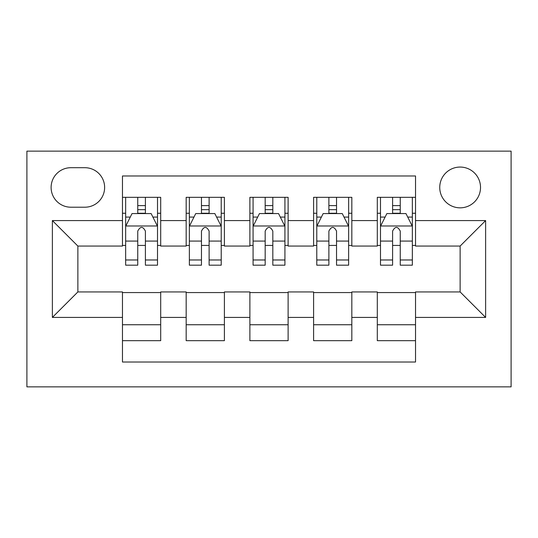 <?xml version="1.0" encoding="UTF-8"?>
<svg xmlns="http://www.w3.org/2000/svg" width="538" height="538" viewBox="0 0 538 538"><rect width="100%" height="100%" fill="white"/><g stroke="black" fill="none" stroke-linecap="round" stroke-linejoin="round"><path stroke-width="0.81" d="M460.131 167.062A20.39 20.39 0 0 0 439.741 187.453A20.39 20.39 0 0 0 460.131 207.836A20.39 20.39 0 0 0 480.521 187.453A20.39 20.39 0 0 0 460.131 167.062M26.9 386.862L511.1 386.862L511.1 151.138L26.9 151.138L26.9 386.862M415.531 197.325L377.306 197.325L377.306 220.58L351.825 220.58L351.825 246.061L377.306 246.061L377.306 220.58M351.825 220.58L351.825 197.325L313.6 197.325L313.6 220.58L288.112 220.58L288.112 246.061L313.6 246.061L313.6 220.58M288.112 220.58L288.112 197.325L249.888 197.325L249.888 220.58L224.4 220.58L224.4 246.061L249.888 246.061L249.888 220.58M224.4 220.58L224.4 197.325L186.175 197.325L186.175 246.061L160.694 246.061L160.694 197.325L122.469 197.325M122.469 340.675L160.694 340.675L160.694 291.939L186.175 291.939L186.175 340.675L224.4 340.675L224.4 291.939L249.888 291.939L249.888 317.42L224.4 317.42M249.888 317.42L249.888 340.675L288.112 340.675L288.112 291.939L313.6 291.939L313.6 317.42L288.112 317.42M313.6 317.42L313.6 340.675L351.825 340.675L351.825 291.939L377.306 291.939L377.306 317.42L351.825 317.42M70.861 207.204L84.876 207.204A19.751 19.751 0 0 0 104.628 187.453A19.751 19.751 0 0 0 84.876 167.701L70.861 167.701A19.751 19.751 0 0 0 51.11 187.453A19.751 19.751 0 0 0 70.861 207.204M415.531 220.58L415.531 175.98L122.469 175.98L122.469 246.061L77.869 246.061L77.869 291.939L122.469 291.939L122.469 362.02L415.531 362.02L415.531 291.939L460.131 291.939L460.131 246.061L415.531 246.061L415.531 220.58L485.619 220.58L485.619 317.42L415.531 317.42M122.469 317.42L52.381 317.42L52.381 220.58L122.469 220.58M377.306 317.42L377.306 340.675L415.531 340.675M122.469 213.256L125.65 213.256M137.755 213.256L145.401 213.256M157.506 213.256L160.694 213.256M122.469 245.429L125.65 245.429M137.755 245.429L145.401 245.429M157.506 245.429L160.694 245.429M122.469 292.571L160.694 292.571M122.469 324.744L160.694 324.744M186.175 245.429L189.363 245.429M201.468 245.429L209.114 245.429M221.219 245.429L224.4 245.429M186.175 213.256L189.363 213.256M201.468 213.256L209.114 213.256M221.219 213.256L224.4 213.256M186.175 292.571L224.4 292.571M186.175 324.744L224.4 324.744M249.888 292.571L288.112 292.571M249.888 324.744L288.112 324.744M249.888 213.256L253.075 213.256M265.18 213.256L272.82 213.256M284.925 213.256L288.112 213.256M249.888 245.429L253.075 245.429M265.18 245.429L272.82 245.429M284.925 245.429L288.112 245.429M313.6 292.571L351.825 292.571M313.6 324.744L351.825 324.744M313.6 213.256L316.781 213.256M328.886 213.256L336.532 213.256M348.637 213.256L351.825 213.256M313.6 245.429L316.781 245.429M328.886 245.429L336.532 245.429M348.637 245.429L351.825 245.429M377.306 292.571L415.531 292.571M377.306 324.744L415.531 324.744M377.306 213.256L380.494 213.256M392.599 213.256L400.245 213.256M412.35 213.256L415.531 213.256M377.306 245.429L380.494 245.429M392.599 245.429L400.245 245.429M412.35 245.429L415.531 245.429M77.869 246.061L52.381 220.58M77.869 291.939L52.381 317.42M485.619 220.58L460.131 246.061M485.619 317.42L460.131 291.939M145.401 205.61L137.755 205.61M157.506 259.982L145.401 259.982L145.401 265.18L157.506 265.18L157.506 226.316L151.138 213.573L132.025 213.573L125.65 226.316L125.65 265.18L137.755 265.18L137.755 259.982L125.65 259.982M125.65 226.316L125.65 197.325M157.506 226.316L157.506 197.325M137.755 213.573L137.755 197.325M145.401 197.325L145.401 213.573M145.401 259.982L145.401 231.091C142.859 226.182 140.31 226.182 137.755 231.091L137.755 259.982M209.114 205.61L201.468 205.61M221.219 259.982L209.114 259.982L209.114 265.18L221.219 265.18L221.219 226.316L214.844 213.573L195.731 213.573L189.363 226.316L189.363 265.18L201.468 265.18L201.468 259.982L189.363 259.982M189.363 226.316L189.363 197.325M221.219 226.316L221.219 197.325M201.468 213.573L201.468 197.325M209.114 197.325L209.114 213.573M209.114 259.982L209.114 231.091C206.565 226.182 204.016 226.182 201.468 231.091L201.468 259.982M272.82 205.61L265.18 205.61M284.925 259.982L272.82 259.982L272.82 265.18L284.925 265.18L284.925 226.316L278.556 213.573L259.444 213.573L253.075 226.316L253.075 265.18L265.18 265.18L265.18 259.982L253.075 259.982M253.075 226.316L253.075 197.325M284.925 226.316L284.925 197.325M265.18 213.573L265.18 197.325M272.82 197.325L272.82 213.573M272.82 259.982L272.82 231.091C270.278 226.182 267.729 226.182 265.18 231.091L265.18 259.982M336.532 205.61L328.886 205.61M348.637 259.982L336.532 259.982L336.532 265.18L348.637 265.18L348.637 226.316L342.269 213.573L323.156 213.573L316.781 226.316L316.781 265.18L328.886 265.18L328.886 259.982L316.781 259.982M316.781 226.316L316.781 197.325M348.637 226.316L348.637 197.325M328.886 213.573L328.886 197.325M336.532 197.325L336.532 213.573M336.532 259.982L336.532 231.091C333.99 226.182 331.442 226.182 328.886 231.091L328.886 259.982M400.245 205.61L392.599 205.61M412.35 259.982L400.245 259.982L400.245 265.18L412.35 265.18L412.35 226.316L405.975 213.573L386.862 213.573L380.494 226.316L380.494 265.18L392.599 265.18L392.599 259.982L380.494 259.982M380.494 226.316L380.494 197.325M412.35 226.316L412.35 197.325M392.599 213.573L392.599 197.325M400.245 197.325L400.245 213.573M400.245 259.982L400.245 231.091C397.696 226.182 395.148 226.182 392.599 231.091L392.599 259.982M186.175 317.42L160.694 317.42M186.175 220.58L160.694 220.58M157.345 225.994L125.811 225.994M125.65 217.076L130.27 217.076M152.886 217.076L157.506 217.076M137.755 241.078L125.65 241.078M157.506 241.078L145.401 241.078M145.401 209.665L137.755 209.665M221.057 225.994L189.524 225.994M189.363 217.076L193.983 217.076M216.599 217.076L221.219 217.076M201.468 241.078L189.363 241.078M221.219 241.078L209.114 241.078M209.114 209.665L201.468 209.665M284.77 225.994L253.23 225.994M253.075 217.076L257.689 217.076M280.311 217.076L284.925 217.076M265.18 241.078L253.075 241.078M284.925 241.078L272.82 241.078M272.82 209.665L265.18 209.665M348.476 225.994L316.943 225.994M316.781 217.076L321.401 217.076M344.017 217.076L348.637 217.076M328.886 241.078L316.781 241.078M348.637 241.078L336.532 241.078M336.532 209.665L328.886 209.665M412.189 225.994L380.655 225.994M380.494 217.076L385.114 217.076M407.73 217.076L412.35 217.076M392.599 241.078L380.494 241.078M412.35 241.078L400.245 241.078M400.245 209.665L392.599 209.665"/></g></svg>
